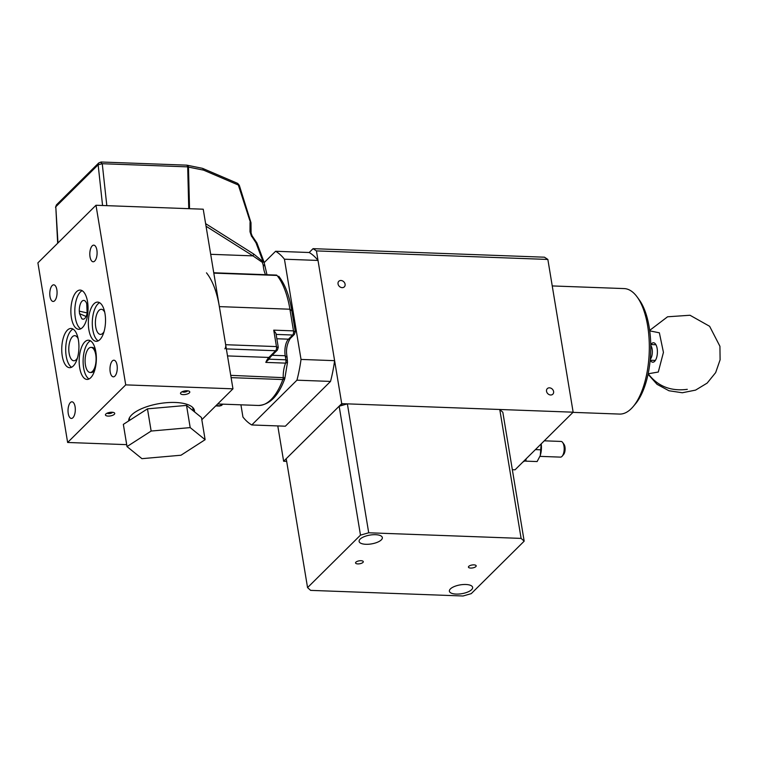 <?xml version="1.0" encoding="UTF-8"?>
<svg xmlns="http://www.w3.org/2000/svg" width="758" height="758" viewBox="0 0 758 758"><rect width="100%" height="100%" fill="white"/><g stroke="black" fill="none" stroke-linecap="round" stroke-linejoin="round"><path stroke-width="1.14" d="M526.422 458.524A14.127 6.168 92.1 0 1 523.029 461.887M141.954 458.666A39.871 15.16 -9.4 0 1 141.936 458.666L127.012 446.585A39.871 15.16 -9.4 0 1 127.022 446.576L151.136 431.056A39.871 15.16 -9.4 0 1 151.155 431.046L190.192 427.607L205.124 439.687L181.01 455.217A39.871 15.16 -9.4 0 1 180.991 455.226L141.954 458.666M205.124 439.687A39.871 15.16 -9.4 0 1 205.124 439.697L201.448 417.487L186.525 405.407L190.192 427.607A39.871 15.16 -9.4 0 1 190.201 427.607L186.525 405.407L147.478 408.846L151.136 431.056M127.022 446.576L123.346 424.376L127.012 446.585M151.155 431.046L147.478 408.846L123.346 424.376M539.923 456.363L560.465 457.121A7.845 3.43 -87.9 0 0 561.934 456.439A7.845 3.43 -87.9 0 0 562.161 456.202A7.845 3.43 -87.9 0 0 563.98 446.083A7.845 3.43 -87.9 0 0 562.663 442.483A7.845 3.43 -87.9 0 0 561.043 441.44L544.282 440.815M563.44 454.677A5.837 2.549 -87.9 0 0 563.611 454.497A5.837 2.549 -87.9 0 0 564.956 446.964A5.837 2.549 -87.9 0 0 563.98 444.292L562.663 442.483M128.661 420.955A33.324 12.668 -9.4 0 1 128.775 419.581A33.324 12.668 -9.4 0 1 131.636 414.958A33.324 12.668 -9.4 0 1 165.14 402.82A33.324 12.668 -9.4 0 1 193.783 408.818A33.324 12.668 -9.4 0 1 194.512 411.869M129.315 418.046A32.177 12.232 170.6 0 0 129.372 418.454A32.177 12.232 170.6 0 0 129.523 419.098M107.295 413.11A4.709 1.791 -9.4 0 1 114.202 412.74A4.709 1.791 -9.4 0 1 114.316 414.323A4.709 1.791 -9.4 0 1 108.148 416.085A4.709 1.791 -9.4 0 1 105.732 414.143A4.709 1.791 -9.4 0 1 107.295 413.11M107.153 413.167A2.824 1.071 170.6 0 0 108.64 413.603A2.824 1.071 170.6 0 0 112.345 412.541A2.824 1.071 170.6 0 0 112.535 412.276M189.377 392.862A4.709 1.791 -9.4 0 1 183.36 394.624A4.709 1.791 -9.4 0 1 180.792 392.682A4.709 1.791 -9.4 0 1 180.916 392.549A4.709 1.791 -9.4 0 1 185.018 390.91A4.709 1.791 -9.4 0 1 189.263 391.28A4.709 1.791 -9.4 0 1 189.377 392.862M182.223 391.706A2.824 1.071 170.6 0 0 184.725 392.094A2.824 1.071 170.6 0 0 187.406 391.081A2.824 1.071 170.6 0 0 187.596 390.815M110.204 371.913A8.319 3.638 92.1 0 1 113.937 360.211A8.319 3.638 92.1 0 1 117.045 365.129A8.319 3.638 92.1 0 1 113.321 376.83A8.319 3.638 92.1 0 1 110.204 371.913M90.031 256.848A8.319 3.638 92.1 0 1 93.755 245.147A8.319 3.638 92.1 0 1 96.872 250.064A8.319 3.638 92.1 0 1 93.139 261.775A8.319 3.638 92.1 0 1 90.031 256.848M82.148 290.674A19.623 8.575 -87.9 0 0 75.345 317.829A19.623 8.575 -87.9 0 0 80.736 328.839M71.394 317.687A19.623 8.575 92.1 0 1 80.187 290.077A19.623 8.575 92.1 0 1 87.53 301.684A19.623 8.575 92.1 0 1 78.737 329.294A19.623 8.575 92.1 0 1 71.394 317.687M99.611 302.698A19.623 8.575 -87.9 0 0 92.817 329.853A19.623 8.575 -87.9 0 0 98.208 340.863M88.866 329.711A19.623 8.575 92.1 0 1 97.659 302.101A19.623 8.575 92.1 0 1 105.002 313.708A19.623 8.575 92.1 0 1 96.209 341.318A19.623 8.575 92.1 0 1 88.866 329.711M50.009 296.53A8.319 3.638 92.1 0 1 53.742 284.828A8.319 3.638 92.1 0 1 56.85 289.745A8.319 3.638 92.1 0 1 53.126 301.457A8.319 3.638 92.1 0 1 50.009 296.53M73.024 329.067A19.623 8.575 -87.9 0 0 66.221 356.222A19.623 8.575 -87.9 0 0 71.612 367.232M62.27 356.08A19.623 8.575 92.1 0 1 71.062 328.47A19.623 8.575 92.1 0 1 78.406 340.077A19.623 8.575 92.1 0 1 69.622 367.687A19.623 8.575 92.1 0 1 62.27 356.08M68.248 413.517A8.319 3.638 92.1 0 1 71.982 401.806A8.319 3.638 92.1 0 1 75.089 406.733A8.319 3.638 92.1 0 1 71.366 418.435A8.319 3.638 92.1 0 1 68.248 413.517M90.439 340.806A19.623 8.575 -87.9 0 0 83.645 367.962A19.623 8.575 -87.9 0 0 89.037 378.962M79.694 367.82A19.623 8.575 92.1 0 1 88.487 340.209A19.623 8.575 92.1 0 1 95.83 351.816A19.623 8.575 92.1 0 1 87.037 379.426A19.623 8.575 92.1 0 1 79.694 367.82M104.746 312.334A12.554 5.486 -87.9 0 0 101.345 309.302A12.554 5.486 -87.9 0 0 95.726 326.973A12.554 5.486 -87.9 0 0 100.426 334.401A12.554 5.486 -87.9 0 0 104.035 331.634M78.15 338.703A12.554 5.486 -87.9 0 0 74.758 335.671A12.554 5.486 -87.9 0 0 69.13 353.342A12.554 5.486 -87.9 0 0 73.829 360.77A12.554 5.486 -87.9 0 0 77.439 358.003M95.754 354.801A12.554 5.486 92.1 0 1 94.949 366.881A12.554 5.486 92.1 0 1 90.126 372.472A12.554 5.486 92.1 0 1 85.427 365.043A12.554 5.486 92.1 0 1 91.045 347.372A12.554 5.486 92.1 0 1 95.451 353.304A12.554 5.486 92.1 0 1 95.754 354.801M90.126 372.472L91.254 372.51A12.554 5.486 -87.9 0 0 94.864 369.733M232.962 388.826L125.724 384.875L67.633 442.473L37.9 262.855L95.991 205.257L203.229 209.208L232.962 388.826L201.817 419.714M67.633 442.473L126.7 444.652M95.991 205.257L125.724 384.875M192.92 408.609A32.177 12.232 170.6 0 0 192.864 407.946A32.177 12.232 170.6 0 0 192.778 407.539M83.2 319.241L81.75 318.682L79.543 313.67L79.296 311.14A9.418 4.112 -87.9 0 1 83.759 300.414A9.418 4.112 -87.9 0 1 86.744 303.759L87.132 313.348C85.862 318.313 84.072 320.094 81.75 318.682L82.508 319.127M95.574 350.442A12.554 5.486 -87.9 0 0 92.182 347.41L91.045 347.372M87.587 313.035L79.296 311.14M206.479 272.842A70.636 30.851 92.1 0 1 219.356 306.611L225.666 344.71A3.136 1.374 92.1 0 1 224.842 348.851M205.617 223.638L253.674 253.996A3.136 1.478 122.3 0 1 252.945 255.872L262.315 262.334L263.178 265.006L264.656 265.897M253.674 253.996L263.547 262.041L262.315 262.334L262.998 261.482L256.005 242.835L251.523 236.013M268.758 359.178L265.821 362.4L285.576 363.129A18.836 8.224 -87.9 0 0 283.217 377.294A3.136 1.374 -87.9 0 1 282.867 379.54L284.79 378.706C278.432 395.96 269.63 404.876 258.383 405.464A67.5 29.486 -87.9 0 0 258.383 405.464A67.5 29.486 -87.9 0 0 282.867 379.54L231.114 377.636M272.15 355.275L285.216 355.758L285.889 359.804A3.136 1.374 -87.9 0 1 285.576 363.129L287.509 362.267L284.79 378.706M225.666 344.71L276.462 346.586L273.742 330.147L275.969 333.444L278.271 347.353L277.381 350.092L275.647 350.727L226.358 348.907M273.742 330.147L293.498 330.876L289.907 309.217A70.636 30.851 -87.9 0 0 277.03 275.448L276.424 275.088A3.136 1.374 -87.9 0 1 277.03 275.448L213.813 273.117M264.438 265.158L263.178 265.006A18.836 8.224 -87.9 0 0 265.556 274.69M202.481 168.371A3.136 1.781 113.2 0 1 202.756 168.447A3.136 1.781 113.2 0 1 203.57 170.133L188.477 167.092A3.136 1.525 178.5 0 0 187.69 166.864L102.254 163.719L98.142 164.799L102.567 205.494M188.761 208.677L187.69 166.864A3.136 1.374 -87.9 0 0 186.534 165.149L187.046 165.206A3.136 2.056 101.4 0 1 188.477 167.092L189.538 208.706M57.968 242.958L55.798 206.773L57.665 243.252M202.756 168.447L202.14 168.257A3.136 2.056 -78.6 0 1 203.57 170.133L238.344 185.028A3.136 1.781 -66.8 0 0 237.529 183.332L202.756 168.447M251.561 236.411L249.998 231.777A3.136 1.592 0.3 0 1 251.088 232.981L250.983 222.672L239.291 185.284A3.136 0.786 162.6 0 0 238.344 185.028L250.68 223.184M450.423 588.9A11.777 4.472 170.6 0 0 449.39 591.212A11.777 4.472 170.6 0 0 458.893 594.035A11.777 4.472 170.6 0 0 471.59 589.677A11.777 4.472 170.6 0 0 472.622 587.365A11.777 4.472 170.6 0 0 463.129 584.541A11.777 4.472 170.6 0 0 450.423 588.9M360.145 539.099A11.777 4.472 170.6 0 0 359.112 541.411A11.777 4.472 170.6 0 0 368.606 544.244A11.777 4.472 170.6 0 0 381.312 539.876A11.777 4.472 170.6 0 0 382.335 537.564A11.777 4.472 170.6 0 0 372.841 534.741A11.777 4.472 170.6 0 0 360.145 539.099M355.9 562.18A3.923 1.488 170.6 0 0 355.549 562.948A3.923 1.488 170.6 0 0 358.714 563.886A3.923 1.488 170.6 0 0 362.949 562.436A3.923 1.488 170.6 0 0 363.29 561.669A3.923 1.488 170.6 0 0 360.126 560.721A3.923 1.488 170.6 0 0 355.9 562.18M468.785 566.34A3.923 1.488 170.6 0 0 468.435 567.107A3.923 1.488 170.6 0 0 471.599 568.055A3.923 1.488 170.6 0 0 475.834 566.605A3.923 1.488 170.6 0 0 476.185 565.828A3.923 1.488 170.6 0 0 473.02 564.89A3.923 1.488 170.6 0 0 468.785 566.34M521.106 538.398L524.176 541.165L471.249 593.647L463.024 595.996L310.628 590.378L307.559 587.611L360.486 535.129L368.71 532.779L521.106 538.398L499.768 409.491L502.829 412.257L524.176 541.165M368.71 532.779L347.372 403.862L499.768 409.491M360.486 535.129L339.148 406.222L347.372 403.862M307.559 587.611L286.221 458.704L339.148 406.222M572.982 412.361L619.504 414.076A62.791 27.43 -87.9 0 0 631.3 408.619A62.791 27.43 -87.9 0 0 633.101 406.676A62.791 27.43 -87.9 0 0 647.635 325.732A62.791 27.43 -87.9 0 0 637.146 296.965A62.791 27.43 -87.9 0 0 624.128 288.58L552.241 285.937M633.101 406.676L635.356 404.005A59.645 26.056 -87.9 0 0 649.17 327.115A59.645 26.056 -87.9 0 0 639.202 299.789L637.146 296.965M345.089 284.203A3.923 3.203 45.2 0 0 342.483 280.867A3.923 3.203 45.2 0 0 338.798 281.284A3.923 3.203 45.2 0 0 338.04 283.937A3.923 3.203 45.2 0 0 340.645 287.273A3.923 3.203 45.2 0 0 344.331 286.856A3.923 3.203 45.2 0 0 345.089 284.203M553.596 391.545A3.923 3.203 45.2 0 0 550.99 388.21A3.923 3.203 45.2 0 0 547.304 388.627A3.923 3.203 45.2 0 0 546.537 391.28A3.923 3.203 45.2 0 0 549.143 394.615A3.923 3.203 45.2 0 0 552.828 394.198A3.923 3.203 45.2 0 0 553.596 391.545M573.143 412.191L341.725 403.654L316.437 250.907L313.063 248.662L544.481 257.199L547.854 259.444L573.143 412.191L515.052 469.799L512.342 469.695M286.666 461.376L283.634 461.262L277.788 425.92M341.725 403.654L283.634 461.262M313.063 248.662L309.179 252.509L275.599 251.268L264.163 262.609M316.437 250.907L547.854 259.444M240.921 404.819L242.939 417.033A89.472 39.084 -87.9 0 0 251.779 424.963L296.937 380.184A89.472 39.084 -87.9 0 0 301.03 359.425L284.44 259.208A89.472 39.084 -87.9 0 0 275.599 251.268M301.03 359.425L334.61 360.666L318.019 260.439L284.44 259.208M296.937 380.184L330.526 381.416A89.472 39.084 -87.9 0 0 334.61 360.666M251.779 424.963L285.359 426.204L330.526 381.416M318.019 260.439A89.472 39.084 -87.9 0 0 309.179 252.509M650.241 359.339A7.845 3.43 -87.9 0 0 652.136 349.125A7.845 3.43 -87.9 0 0 650.752 345.44M540.302 455.312L541.193 443.875A12.526 5.467 92.1 0 1 540.302 455.312A12.526 5.467 92.1 0 1 540.227 455.52M524.65 460.93L525.9 461.148L526.033 459.206M540.075 455.965L537.119 461.556L525.9 461.148M541.184 449.826L535.413 449.608M650.923 344.549A9.731 4.254 92.1 0 1 655.518 344.056A9.731 4.254 92.1 0 1 657.148 348.519A9.731 4.254 92.1 0 1 654.893 361.064A9.731 4.254 92.1 0 1 650.345 360.24M648.137 373.789L658.285 372.036L663.44 352.366L659.365 332.8L649.72 330.867M79.543 313.67L86.128 316.493M216.03 405.615L220.133 405.767L221.81 404.118M284.667 377.721L230.735 375.352M227.523 355.919L268.872 357.444A18.836 8.224 -87.9 0 0 265.821 362.4M268.512 359.861L270.606 356.81A3.136 2.558 45.2 0 1 268.872 357.444L275.647 350.727A3.136 1.374 -87.9 0 0 276.462 346.586L277.996 347.969M291.442 310.6L289.907 309.217L219.356 306.611M210.696 254.309L252.945 255.872L206.053 226.244M100.52 162.269L102.254 163.719L106.821 205.655M55.798 206.773L98.142 164.799L98.786 162.904L56.443 204.887L55.798 206.773M249.998 231.777L250.036 222.407L250.851 224.273M215.746 405.9L219.545 406.042A3.136 1.374 -87.9 0 0 220.133 405.767A3.136 2.558 45.2 0 0 221.876 405.132L222.861 404.156M287.415 361.196L285.889 359.804L268.872 359.178M276.13 334.411L292.683 335.017A3.136 1.374 -87.9 0 0 293.498 330.876L295.023 332.26M186.714 165.187A3.136 2.056 101.4 0 1 187.046 165.206L202.14 168.257M256.564 243.394L255.967 242.446M278.755 276.253C284.951 284.174 289.272 295.421 291.716 309.984L295.298 331.644L294.417 334.382L292.683 335.017L288.485 339.177L276.841 338.75M286.751 357.141L285.216 355.758A12.554 5.486 92.1 0 1 288.485 339.177L290.219 338.542L294.417 334.382M648.526 374.196C658.048 386.391 670.963 391.431 687.288 389.337M193.299 410.893L192.74 407.51M129.713 420.273L129.343 417.999M563.611 454.497L562.161 456.202M217.698 403.967L258.374 405.464M270.606 356.81L277.381 350.092M213.756 272.776L276.424 275.088M266.987 274.737L263.992 261.927L256.896 242.93L252.092 235.823L251.088 232.981M98.786 162.904L101.108 162.004L186.534 165.149M219.545 406.042L221.876 405.132M290.219 338.542C286.846 344.104 285.785 350.101 287.026 356.525L287.509 362.267M56.443 204.887L55.523 207.304M239.291 185.284L237.529 183.332M341.877 403.663L342.152 405.359M650.743 344.539L655.945 344.738M650.165 360.23L655.367 360.42M648.043 374.253L657.063 384.334L668.963 390.758L682.333 392.758L695.588 390.105L707.157 383.103L715.666 372.595L720.1 359.813L719.929 346.292L709.621 326.291L690.007 315.252L667.571 316.787L649.663 330.403"/></g></svg>
